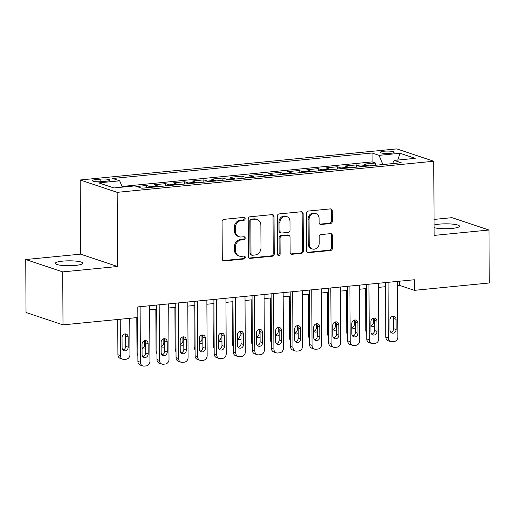 <?xml version="1.0" encoding="UTF-8"?>
<svg xmlns="http://www.w3.org/2000/svg" width="515" height="515" viewBox="0 0 515 515"><rect width="100%" height="100%" fill="white"/><g stroke="black" fill="none" stroke-linecap="round" stroke-linejoin="round"><path stroke-width="0.77" d="M245.153 218.721A1.481 1.288 108.5 0 0 243.833 217.394L223.941 219.345A2.111 1.841 108.5 0 0 222.081 221.611L222.28 259.045A2.111 1.841 108.5 0 0 224.16 260.944L244.052 258.987A1.481 1.288 108.5 0 0 244.039 256.077L241.464 256.328A6.766 5.897 108.5 0 1 239.282 256.09A6.766 5.897 108.5 0 1 235.439 250.264L235.419 247.142A6.766 5.897 108.5 0 1 241.374 239.9L243.949 239.642A1.481 1.288 108.5 0 0 243.936 236.733L241.361 236.984A6.766 5.897 108.5 0 1 239.185 236.746A6.766 5.897 108.5 0 1 235.336 230.92L235.323 227.797A6.766 5.897 108.5 0 1 241.278 220.555L243.853 220.304A1.481 1.288 108.5 0 0 245.153 218.721M239.185 236.746L238.181 236.411A6.766 5.897 108.5 0 1 234.338 230.585L234.319 227.469A6.766 5.897 108.5 0 1 240.273 220.22L242.848 219.969A1.481 1.288 108.5 0 0 243.769 217.401M223.008 260.616A2.111 1.841 108.5 0 0 223.162 260.609L243.054 258.652A1.481 1.288 108.5 0 0 243.968 256.084M239.282 256.09L238.284 255.755A6.766 5.897 108.5 0 1 234.441 249.93L234.422 246.807A6.766 5.897 108.5 0 1 240.376 239.565L242.951 239.314A1.481 1.288 108.5 0 0 243.872 236.739M434.1 227.662A13.783 2.453 -0.3 0 0 452.086 228.415A13.783 2.453 -0.3 0 0 459.47 226.207A13.783 2.453 -0.3 0 0 439.295 224.141A13.783 2.453 -0.3 0 0 434.087 225.016M62.637 261.137A13.783 2.453 -0.3 0 0 55.253 263.345A13.783 2.453 -0.3 0 0 75.428 265.412A13.783 2.453 -0.3 0 0 82.812 263.204A13.783 2.453 -0.3 0 0 62.637 261.137M384.016 151.223A6.888 1.223 -0.3 0 0 380.327 152.331A6.888 1.223 -0.3 0 0 390.415 153.361A6.888 1.223 -0.3 0 0 394.104 152.253A6.888 1.223 -0.3 0 0 384.016 151.223M330.443 223.555A2.111 1.841 108.5 0 0 332.304 221.289L332.252 210.79A2.111 1.841 108.5 0 0 330.366 208.89L308.279 211.06A2.111 1.841 108.5 0 0 306.419 213.326L306.612 250.76A2.111 1.841 108.5 0 0 308.498 252.659L330.585 250.49A2.111 1.841 108.5 0 0 332.445 248.224L332.381 235.535A2.111 1.841 108.5 0 0 330.495 233.643L321.045 234.57A2.111 1.841 108.5 0 0 319.184 236.836L319.216 243.125A5.652 4.931 108.5 0 1 312.418 248.977A5.652 4.931 108.5 0 1 309.2 244.11L309.071 219.461A5.652 4.931 108.5 0 1 315.869 213.609A5.652 4.931 108.5 0 1 319.088 218.482L319.107 222.589A2.111 1.841 108.5 0 0 320.993 224.482L330.443 223.555L329.446 223.22A2.111 1.841 108.5 0 0 331.306 220.954L331.248 210.455A2.111 1.841 108.5 0 0 330.521 208.884M434.145 235.407L488.973 230.018L489.25 282.993L414.395 290.344L414.337 279.748L137.808 306.914L137.859 317.51L63.004 324.862L62.727 271.888L117.555 266.506L117.169 192.346L433.752 161.246L434.145 235.407M274.032 216.506A2.111 1.841 108.5 0 0 272.145 214.613L250.058 216.783A2.111 1.841 108.5 0 0 248.198 219.042L248.391 256.483A2.111 1.841 108.5 0 0 250.277 258.376L272.364 256.206A2.111 1.841 108.5 0 0 274.225 253.94L274.032 216.506L273.034 216.171A2.111 1.841 108.5 0 0 272.3 214.601M279.169 213.918L301.256 211.749A2.111 1.841 108.5 0 1 303.142 213.648L303.335 251.082A2.111 1.841 108.5 0 1 301.475 253.348L292.024 254.275A2.111 1.841 108.5 0 1 290.138 252.382L290.061 237.196A2.111 1.841 108.5 0 0 288.175 235.304L281.905 235.915A2.111 1.841 108.5 0 0 280.044 238.181L280.128 253.985A1.481 1.288 108.5 0 1 277.508 254.243L277.308 216.184A2.111 1.841 108.5 0 1 279.169 213.918M375.474 165.289L375.461 163.023L364.021 164.143L367.665 165.367L360.036 166.113A8.613 3.927 84.4 0 1 361.028 166.706M356.399 167.163L356.393 164.897L344.947 166.017L348.597 167.24L340.969 167.987A8.613 3.927 84.4 0 1 341.954 168.579M337.331 169.036L337.319 166.77L325.879 167.89L329.523 169.113L321.894 169.86A8.613 3.927 84.4 0 1 322.886 170.452M318.257 170.909L318.251 168.643L306.805 169.763L310.455 170.986L302.826 171.733A8.613 3.927 84.4 0 1 303.811 172.325M299.189 172.782L299.176 170.517L287.731 171.637L291.381 172.86L283.752 173.607A8.613 3.927 84.4 0 1 284.744 174.199M280.115 174.656L280.102 172.39L268.663 173.51L272.313 174.733L264.684 175.48A8.613 3.927 84.4 0 1 265.669 176.072M261.047 176.529L261.034 174.263L249.588 175.383L253.238 176.606L245.61 177.353A8.613 3.927 84.4 0 1 246.601 177.945M241.973 178.402L241.96 176.136L230.52 177.257L234.164 178.48L226.536 179.226A8.613 3.927 84.4 0 1 227.527 179.819M222.905 180.276L222.892 178.01L211.446 179.13L215.096 180.353L207.468 181.1A8.613 3.927 84.4 0 1 208.459 181.692M203.831 182.149L203.818 179.883L192.378 181.003L196.022 182.226L188.393 182.973A8.613 3.927 84.4 0 1 189.385 183.565M184.763 184.022L184.75 181.756L173.304 182.876L176.954 184.1L169.326 184.846A8.613 3.927 84.4 0 1 170.311 185.439M165.688 185.896L165.676 183.63L154.236 184.75L157.88 185.973L150.251 186.72A8.613 3.927 84.4 0 1 151.243 187.312M146.614 187.769L146.608 185.503L136.636 186.482M102.144 181.634L106.341 181.222A6.676 1.185 -0.3 0 0 109.92 180.153A6.676 1.185 -0.3 0 0 100.148 179.149L95.951 179.561A6.676 1.185 -0.3 0 0 92.372 180.636A6.676 1.185 -0.3 0 0 102.144 181.634M117.169 192.346L80.192 179.986L396.775 148.893L433.752 161.246M375.461 163.023L372.113 161.903L372.068 153L112.695 178.48L119.692 180.817L122.293 187.132M372.068 153L379.066 155.343L400.039 153.277L415.232 158.356L394.252 160.416L401.249 162.753L141.876 188.232L134.885 185.896L113.905 187.956L98.713 182.876L119.692 180.817M146.608 185.503L150.251 186.72M165.676 183.63L169.326 184.846M184.75 181.756L188.393 182.973M203.818 179.883L207.468 181.1M222.892 178.01L226.536 179.226M241.96 176.136L245.61 177.353M261.034 174.263L264.684 175.48M280.102 172.39L283.752 173.607M299.176 170.517L302.826 171.733M318.251 168.643L321.894 169.86M337.319 166.77L340.969 167.987M356.393 164.897L360.036 166.113M372.113 161.903L122.023 186.469M117.555 266.506L80.578 254.146L25.75 259.534L62.727 271.888M25.75 259.534L26.027 312.502L63.004 324.862M488.973 230.018L451.996 217.665L434.061 219.422M80.578 254.146L80.192 179.986M397.593 285.51L399.402 285.336L414.395 290.344M149.665 309.863L156.708 309.174M168.74 307.989L175.782 307.301M187.814 306.116L194.857 305.427M206.882 304.243L213.925 303.554M225.956 302.369L232.999 301.681M245.024 300.496L252.067 299.807M264.098 298.623L271.141 297.934M283.166 296.749L290.209 296.061M302.241 294.876L309.283 294.187M321.309 293.003L328.351 292.314M340.383 291.13L347.425 290.441M359.451 289.256L366.493 288.567M378.525 287.383L385.568 286.694M399.382 281.216L399.402 285.336M158.871 186.565A8.613 3.927 -95.6 0 0 157.88 185.973M177.939 184.692A8.613 3.927 -95.6 0 0 176.954 184.1M197.013 182.819A8.613 3.927 -95.6 0 0 196.022 182.226M216.088 180.945A8.613 3.927 -95.6 0 0 215.096 180.353M235.155 179.072A8.613 3.927 -95.6 0 0 234.164 178.48M254.23 177.199A8.613 3.927 -95.6 0 0 253.238 176.606M273.298 175.325A8.613 3.927 -95.6 0 0 272.313 174.733M292.372 173.452A8.613 3.927 -95.6 0 0 291.381 172.86M311.44 171.579A8.613 3.927 -95.6 0 0 310.455 170.986M330.514 169.705A8.613 3.927 -95.6 0 0 329.523 169.113M349.582 167.832A8.613 3.927 -95.6 0 0 348.597 167.24M394.252 160.416L392.481 163.615M368.656 165.959A8.613 3.927 -95.6 0 0 367.665 165.367M382.864 164.562L379.066 155.343M400.039 153.277L397.735 160.075M249.125 258.047A2.111 1.841 108.5 0 0 249.279 258.041L271.366 255.871A2.111 1.841 108.5 0 0 273.227 253.612L273.034 216.171M252.131 219.493A1.481 1.288 108.5 0 0 250.831 221.077L251.005 253.934A1.481 1.288 108.5 0 0 252.318 255.26L255.034 254.996A6.766 5.897 108.5 0 0 260.989 247.754L260.873 225.293A6.766 5.897 108.5 0 0 257.024 219.467A6.766 5.897 108.5 0 0 254.848 219.223L251.133 219.158A1.481 1.288 108.5 0 0 249.833 220.742L250.831 221.077M251.841 255.208L250.844 254.874A1.481 1.288 108.5 0 1 250 253.599L249.833 220.742M257.024 219.467L256.026 219.132A6.766 5.897 108.5 0 0 253.85 218.888L254.848 219.223M251.133 219.158L253.85 218.888M290.872 253.947A2.111 1.841 108.5 0 0 291.02 253.94L300.477 253.013A2.111 1.841 108.5 0 0 302.337 250.747L302.138 213.313A2.111 1.841 108.5 0 0 301.41 211.742M288.857 235.374L287.859 235.04A2.111 1.841 108.5 0 0 287.177 234.969L280.907 235.58A2.111 1.841 108.5 0 0 279.046 237.846L279.13 253.65L280.128 253.985M277.888 255.228A1.481 1.288 108.5 0 0 279.13 253.65M289.977 221.444A5.652 4.931 108.5 0 0 286.758 216.57A5.652 4.931 108.5 0 0 279.96 222.429L280.005 231.113A2.111 1.841 108.5 0 0 281.892 233.005L288.162 232.387A2.111 1.841 108.5 0 0 290.022 230.128L289.977 221.444M286.758 216.57L285.761 216.236A5.652 4.931 108.5 0 0 278.963 222.094L279.96 222.429M281.209 232.928L280.212 232.593A2.111 1.841 108.5 0 1 279.008 230.778L278.963 222.094M319.834 224.16A2.111 1.841 108.5 0 0 319.989 224.147L329.446 223.22M315.869 213.609L314.871 213.274A5.652 4.931 108.5 0 0 308.073 219.132L309.071 219.461M312.418 248.977L311.414 248.642A5.652 4.931 108.5 0 1 308.202 243.775L308.073 219.132M307.346 252.331A2.111 1.841 108.5 0 0 307.494 252.324L329.587 250.155A2.111 1.841 108.5 0 0 331.448 247.889L331.377 235.201A2.111 1.841 108.5 0 0 330.649 233.636M117.729 319.487L117.916 354.732A4.307 3.753 -71.5 0 0 120.362 358.44L122.866 359.277A4.307 3.753 108.5 0 0 124.25 359.431L126.156 359.245A4.307 3.753 108.5 0 0 129.947 354.629L129.761 318.302M122.866 359.277A4.307 3.753 108.5 0 1 120.413 355.569L120.227 319.242M122.911 349.988A3.444 3.006 108.5 0 0 125.692 346.338L125.641 336.166A3.444 3.006 108.5 0 0 124.823 333.945M128.196 347.174L128.138 337.003A3.444 3.006 108.5 0 0 126.181 334.035A3.444 3.006 108.5 0 0 122.036 337.602L122.094 347.773A3.444 3.006 108.5 0 0 124.051 350.741A3.444 3.006 108.5 0 0 128.196 347.174L125.692 346.338M149.646 305.749L149.936 361.311A4.307 3.753 108.5 0 1 146.144 365.92L144.239 366.107A4.307 3.753 108.5 0 1 142.848 365.959A4.307 3.753 108.5 0 1 140.402 362.245L140.112 306.689M137.672 317.523L137.904 361.414L140.402 362.245M148.178 353.85A3.444 3.006 -71.5 0 1 144.039 357.416A3.444 3.006 -71.5 0 1 142.076 354.449L142.024 344.277A3.444 3.006 -71.5 0 1 146.17 340.711A3.444 3.006 -71.5 0 1 148.127 343.679L148.178 353.85L145.681 353.013A3.444 3.006 -71.5 0 1 142.9 356.67M144.812 340.627A3.444 3.006 -71.5 0 1 145.629 342.848L145.681 353.013M142.848 365.959L140.35 365.122A4.307 3.753 -71.5 0 1 137.904 361.414M136.803 317.613L136.99 352.859A4.307 3.753 -71.5 0 0 137.872 355.472M142.043 348.108A3.444 3.006 108.5 0 0 144.767 344.464L144.747 340.64M142.043 348.185A3.444 3.006 108.5 0 0 143.119 348.867A3.444 3.006 108.5 0 0 145.661 348.455M155.839 309.257L156.058 350.985A4.307 3.753 -71.5 0 0 156.946 353.599M161.118 346.235A3.444 3.006 108.5 0 0 163.841 342.591L163.815 338.767M161.118 346.312A3.444 3.006 108.5 0 0 162.193 346.994A3.444 3.006 108.5 0 0 164.729 346.582M174.913 307.384L175.132 349.112A4.307 3.753 -71.5 0 0 176.014 351.726M180.186 344.361A3.444 3.006 108.5 0 0 182.909 340.718L182.889 336.894M180.186 344.438A3.444 3.006 108.5 0 0 181.267 345.121A3.444 3.006 108.5 0 0 183.804 344.709M193.981 305.511L194.2 347.239A4.307 3.753 -71.5 0 0 195.088 349.852M199.26 342.488A3.444 3.006 108.5 0 0 201.983 338.844L201.957 335.02M199.26 342.565A3.444 3.006 108.5 0 0 200.335 343.248A3.444 3.006 108.5 0 0 202.871 342.835M168.72 303.876L169.01 359.438A4.307 3.753 108.5 0 1 165.218 364.047L163.313 364.234A4.307 3.753 108.5 0 1 161.922 364.086A4.307 3.753 108.5 0 1 159.476 360.371L159.18 304.816M156.689 305.06L156.972 359.541L159.476 360.371M167.253 351.977A3.444 3.006 -71.5 0 1 163.107 355.543A3.444 3.006 -71.5 0 1 161.15 352.575L161.098 342.404A3.444 3.006 -71.5 0 1 165.238 338.838A3.444 3.006 -71.5 0 1 167.201 341.806L167.253 351.977L164.755 351.14A3.444 3.006 -71.5 0 1 161.968 354.796M163.879 338.754A3.444 3.006 -71.5 0 1 164.703 340.975L164.755 351.14M161.922 364.086L159.425 363.249A4.307 3.753 -71.5 0 1 156.972 359.541M187.788 302.002L188.078 357.565A4.307 3.753 108.5 0 1 184.286 362.174L182.381 362.36A4.307 3.753 108.5 0 1 180.997 362.212A4.307 3.753 108.5 0 1 178.544 358.498L178.254 302.942M175.763 303.187L176.046 357.668L178.544 358.498M186.327 350.103A3.444 3.006 -71.5 0 1 182.181 353.67A3.444 3.006 -71.5 0 1 180.224 350.702L180.166 340.531A3.444 3.006 -71.5 0 1 184.312 336.965A3.444 3.006 -71.5 0 1 186.269 339.932L186.327 350.103L183.823 349.267A3.444 3.006 -71.5 0 1 181.042 352.923M182.954 336.881A3.444 3.006 -71.5 0 1 183.771 339.102L183.823 349.267M180.997 362.212L178.493 361.376A4.307 3.753 -71.5 0 1 176.046 357.668M206.863 300.129L207.152 355.691A4.307 3.753 108.5 0 1 203.361 360.3L201.455 360.487A4.307 3.753 108.5 0 1 200.065 360.339A4.307 3.753 108.5 0 1 197.618 356.625L197.322 301.069M194.831 301.314L195.121 355.794L197.618 356.625M205.395 348.23A3.444 3.006 -71.5 0 1 201.249 351.797A3.444 3.006 -71.5 0 1 199.292 348.829L199.241 338.658A3.444 3.006 -71.5 0 1 203.38 335.091A3.444 3.006 -71.5 0 1 205.343 338.059L205.395 348.23L202.897 347.393A3.444 3.006 -71.5 0 1 200.116 351.05M202.022 335.007A3.444 3.006 -71.5 0 1 202.846 337.228L202.897 347.393M200.065 360.339L197.567 359.502A4.307 3.753 -71.5 0 1 195.121 355.794M225.93 298.256L226.22 353.818A4.307 3.753 108.5 0 1 222.429 358.427L220.523 358.614A4.307 3.753 108.5 0 1 219.139 358.466A4.307 3.753 108.5 0 1 216.686 354.751L216.397 299.196M213.905 299.44L214.189 353.921L216.686 354.751M224.469 346.357A3.444 3.006 -71.5 0 1 220.323 349.923A3.444 3.006 -71.5 0 1 218.366 346.956L218.309 336.784A3.444 3.006 -71.5 0 1 222.454 333.218A3.444 3.006 -71.5 0 1 224.411 336.186L224.469 346.357L221.971 345.52A3.444 3.006 -71.5 0 1 219.184 349.176M221.096 333.134A3.444 3.006 -71.5 0 1 221.914 335.355L221.971 345.52M219.139 358.466L216.641 357.629A4.307 3.753 -71.5 0 1 214.189 353.921M213.055 303.638L213.274 345.365A4.307 3.753 -71.5 0 0 214.156 347.979M218.328 340.608A3.444 3.006 108.5 0 0 221.051 336.971L221.032 333.147M218.334 340.692A3.444 3.006 108.5 0 0 219.409 341.374A3.444 3.006 108.5 0 0 221.946 340.962M245.005 296.382L245.295 351.945A4.307 3.753 108.5 0 1 241.503 356.554L239.597 356.74A4.307 3.753 108.5 0 1 238.207 356.592A4.307 3.753 108.5 0 1 235.761 352.878L235.471 297.322M232.973 297.567L233.263 352.048L235.761 352.878M243.537 344.484A3.444 3.006 -71.5 0 1 239.398 348.05A3.444 3.006 -71.5 0 1 237.434 345.082L237.383 334.911A3.444 3.006 -71.5 0 1 241.522 331.345A3.444 3.006 -71.5 0 1 243.486 334.312L243.537 344.484L241.039 343.647A3.444 3.006 -71.5 0 1 238.258 347.303M240.164 331.261A3.444 3.006 -71.5 0 1 240.988 333.482L241.039 343.647M238.207 356.592L235.709 355.756A4.307 3.753 -71.5 0 1 233.263 352.048M232.123 301.764L232.342 343.492A4.307 3.753 -71.5 0 0 233.231 346.106M237.402 338.735A3.444 3.006 108.5 0 0 240.125 335.098L240.106 331.274M237.402 338.819A3.444 3.006 108.5 0 0 238.477 339.501A3.444 3.006 108.5 0 0 241.014 339.089M264.073 294.509L264.369 350.071A4.307 3.753 108.5 0 1 260.571 354.681L258.665 354.867A4.307 3.753 108.5 0 1 257.281 354.719A4.307 3.753 108.5 0 1 254.828 351.005L254.539 295.449M252.047 295.694L252.331 350.174L254.828 351.005M262.611 342.61A3.444 3.006 -71.5 0 1 258.466 346.177A3.444 3.006 -71.5 0 1 256.509 343.209L256.451 333.038A3.444 3.006 -71.5 0 1 260.596 329.471A3.444 3.006 -71.5 0 1 262.553 332.439L262.611 342.61L260.114 341.773A3.444 3.006 -71.5 0 1 257.326 345.43M259.238 329.388A3.444 3.006 -71.5 0 1 260.056 331.609L260.114 341.773M257.281 354.719L254.783 353.882A4.307 3.753 -71.5 0 1 252.331 350.174M251.198 299.891L251.417 341.619A4.307 3.753 -71.5 0 0 252.299 344.232M256.476 336.861A3.444 3.006 108.5 0 0 259.193 333.224L259.174 329.4M256.476 336.945A3.444 3.006 108.5 0 0 257.552 337.628A3.444 3.006 108.5 0 0 260.088 337.216M283.147 292.636L283.437 348.198A4.307 3.753 108.5 0 1 279.645 352.807L277.74 352.994A4.307 3.753 108.5 0 1 276.349 352.846A4.307 3.753 108.5 0 1 273.903 349.131L273.613 293.576M271.115 293.82L271.405 348.301L273.903 349.131M281.679 340.737A3.444 3.006 -71.5 0 1 277.54 344.303A3.444 3.006 -71.5 0 1 275.577 341.336L275.525 331.164A3.444 3.006 -71.5 0 1 279.671 327.598A3.444 3.006 -71.5 0 1 281.628 330.566L281.679 340.737L279.182 339.9A3.444 3.006 -71.5 0 1 276.401 343.556M278.306 327.514A3.444 3.006 -71.5 0 1 279.13 329.735L279.182 339.9M276.349 352.846L273.851 352.009A4.307 3.753 -71.5 0 1 271.405 348.301M270.266 298.018L270.484 339.745A4.307 3.753 -71.5 0 0 271.373 342.353M275.544 334.988A3.444 3.006 108.5 0 0 278.267 331.351L278.248 327.527M275.544 335.072A3.444 3.006 108.5 0 0 276.619 335.754A3.444 3.006 108.5 0 0 279.156 335.342M302.215 290.763L302.511 346.325A4.307 3.753 108.5 0 1 298.719 350.934L296.807 351.121A4.307 3.753 108.5 0 1 295.423 350.973A4.307 3.753 108.5 0 1 292.971 347.258L292.681 291.702M290.19 291.947L290.473 346.428L292.971 347.258M300.754 338.864A3.444 3.006 -71.5 0 1 296.608 342.43A3.444 3.006 -71.5 0 1 294.651 339.462L294.599 329.291A3.444 3.006 -71.5 0 1 298.739 325.725A3.444 3.006 -71.5 0 1 300.702 328.692L300.754 338.864L298.256 338.027A3.444 3.006 -71.5 0 1 295.468 341.683M297.38 325.641A3.444 3.006 -71.5 0 1 298.198 327.862L298.256 338.027M295.423 350.973L292.926 350.136A4.307 3.753 -71.5 0 1 290.473 346.428M289.34 296.144L289.559 337.872A4.307 3.753 -71.5 0 0 290.441 340.479M294.619 333.115A3.444 3.006 108.5 0 0 297.335 329.478L297.316 325.654M294.619 333.199A3.444 3.006 108.5 0 0 295.694 333.881A3.444 3.006 108.5 0 0 298.23 333.469M321.289 288.889L321.579 344.451A4.307 3.753 108.5 0 1 317.787 349.061L315.882 349.247A4.307 3.753 108.5 0 1 314.491 349.099A4.307 3.753 108.5 0 1 312.045 345.385L311.755 289.829M309.257 290.074L309.547 344.554L312.045 345.385M319.821 336.99A3.444 3.006 -71.5 0 1 315.682 340.557A3.444 3.006 -71.5 0 1 313.719 337.589L313.667 327.418A3.444 3.006 -71.5 0 1 317.813 323.851A3.444 3.006 -71.5 0 1 319.77 326.819L319.821 336.99L317.324 336.153A3.444 3.006 -71.5 0 1 314.543 339.81M316.448 323.768A3.444 3.006 -71.5 0 1 317.272 325.989L317.324 336.153M314.491 349.099L311.993 348.262A4.307 3.753 -71.5 0 1 309.547 344.554M308.408 294.271L308.627 335.999A4.307 3.753 -71.5 0 0 309.515 338.606M313.687 331.242A3.444 3.006 108.5 0 0 316.41 327.604L316.39 323.781M313.687 331.325A3.444 3.006 108.5 0 0 314.762 332.008A3.444 3.006 108.5 0 0 317.304 331.589M340.364 287.016L340.653 342.578A4.307 3.753 108.5 0 1 336.861 347.187L334.95 347.374A4.307 3.753 108.5 0 1 333.565 347.226A4.307 3.753 108.5 0 1 331.113 343.511L330.823 287.956M328.332 288.2L328.615 342.681L331.113 343.511M338.896 335.117A3.444 3.006 -71.5 0 1 334.75 338.683A3.444 3.006 -71.5 0 1 332.793 335.716L332.742 325.544A3.444 3.006 -71.5 0 1 336.881 321.978A3.444 3.006 -71.5 0 1 338.844 324.946L338.896 335.117L336.398 334.28A3.444 3.006 -71.5 0 1 333.611 337.937M335.523 321.894A3.444 3.006 -71.5 0 1 336.34 324.115L336.398 334.28M333.565 347.226L331.068 346.389A4.307 3.753 -71.5 0 1 328.615 342.681M327.482 292.398L327.701 334.126A4.307 3.753 -71.5 0 0 328.583 336.733M332.761 329.368A3.444 3.006 108.5 0 0 335.477 325.731L335.458 321.907M332.761 329.452A3.444 3.006 108.5 0 0 333.836 330.134A3.444 3.006 108.5 0 0 336.372 329.716M359.431 285.143L359.721 340.705A4.307 3.753 108.5 0 1 355.929 345.314L354.024 345.501A4.307 3.753 108.5 0 1 352.633 345.353A4.307 3.753 108.5 0 1 350.187 341.638L349.897 286.082M347.406 286.327L347.689 340.808L350.187 341.638M357.964 333.244A3.444 3.006 -71.5 0 1 353.824 336.81A3.444 3.006 -71.5 0 1 351.861 333.842L351.809 323.671A3.444 3.006 -71.5 0 1 355.955 320.105A3.444 3.006 -71.5 0 1 357.912 323.072L357.964 333.244L355.466 332.407A3.444 3.006 -71.5 0 1 352.685 336.063M354.597 320.021A3.444 3.006 -71.5 0 1 355.414 322.242L355.466 332.407M352.633 345.353L350.136 344.516A4.307 3.753 -71.5 0 1 347.689 340.808M346.556 290.524L346.775 332.252A4.307 3.753 -71.5 0 0 347.657 334.859M351.829 327.495A3.444 3.006 108.5 0 0 354.552 323.858L354.532 320.034M351.829 327.579A3.444 3.006 108.5 0 0 352.904 328.261A3.444 3.006 108.5 0 0 355.447 327.843M378.506 283.269L378.795 338.831A4.307 3.753 108.5 0 1 375.004 343.441L373.092 343.627A4.307 3.753 108.5 0 1 371.708 343.479A4.307 3.753 108.5 0 1 369.261 339.765L368.965 284.209M366.474 284.454L366.757 338.934L369.261 339.765M377.038 331.37A3.444 3.006 -71.5 0 1 372.892 334.937A3.444 3.006 -71.5 0 1 370.935 331.969L370.884 321.798A3.444 3.006 -71.5 0 1 375.023 318.231A3.444 3.006 -71.5 0 1 376.986 321.199L377.038 331.37L374.54 330.533A3.444 3.006 -71.5 0 1 371.753 334.19M373.665 318.148A3.444 3.006 -71.5 0 1 374.489 320.369L374.54 330.533M371.708 343.479L369.21 342.642A4.307 3.753 -71.5 0 1 366.757 338.934M365.624 288.651L365.843 330.379A4.307 3.753 -71.5 0 0 366.731 332.986M370.903 325.622A3.444 3.006 108.5 0 0 373.62 321.984L373.6 318.161M370.903 325.705A3.444 3.006 108.5 0 0 371.978 326.388A3.444 3.006 108.5 0 0 374.514 325.969M397.574 281.396L397.863 336.958A4.307 3.753 108.5 0 1 394.072 341.567L392.166 341.754A4.307 3.753 108.5 0 1 390.782 341.606A4.307 3.753 108.5 0 1 388.329 337.892L388.04 282.336M385.548 282.581L385.832 337.061L388.329 337.892M396.112 329.497A3.444 3.006 -71.5 0 1 391.966 333.063A3.444 3.006 -71.5 0 1 390.003 330.096L389.952 319.924A3.444 3.006 -71.5 0 1 394.097 316.358A3.444 3.006 -71.5 0 1 396.054 319.326L396.112 329.497L393.608 328.66A3.444 3.006 -71.5 0 1 390.827 332.317M392.739 316.274A3.444 3.006 -71.5 0 1 393.557 318.495L393.608 328.66M390.782 341.606L388.278 340.769A4.307 3.753 -71.5 0 1 385.832 337.061M95.957 181.666L95.951 179.561M100.161 181.763L100.148 179.149M240.273 220.22L241.278 220.555M234.319 227.469L235.323 227.797M234.338 230.585L235.336 230.92M242.951 239.314L243.949 239.642M240.376 239.565L241.374 239.9M234.422 246.807L235.419 247.142M234.441 249.93L235.439 250.264M243.054 258.652L244.052 258.987M223.162 260.609L224.16 260.944M242.848 219.969L243.853 220.304M273.227 253.612L274.225 253.94M271.366 255.871L272.364 256.206M249.279 258.041L250.277 258.376M250 253.599L251.005 253.934M302.138 213.313L303.142 213.648M302.337 250.747L303.335 251.082M300.477 253.013L301.475 253.348M291.02 253.94L292.024 254.275M287.177 234.969L288.175 235.304M280.907 235.58L281.905 235.915M279.046 237.846L280.044 238.181M279.008 230.778L280.005 231.113M319.989 224.147L320.993 224.482M308.202 243.775L309.2 244.11M331.377 235.201L332.381 235.535M331.448 247.889L332.445 248.224M329.587 250.155L330.585 250.49M307.494 252.324L308.498 252.659M331.248 210.455L332.252 210.79M331.306 220.954L332.304 221.289M120.413 355.569L117.916 354.732M125.641 336.166L128.138 337.003M148.127 343.679L145.629 342.848M137.859 353.148L136.99 352.859M144.767 344.464L145.642 344.754M156.933 351.275L156.058 350.985M163.841 342.591L164.71 342.881M176.001 349.402L175.132 349.112M182.909 340.718L183.784 341.007M195.076 347.528L194.2 347.239M201.983 338.844L202.852 339.134M167.201 341.806L164.703 340.975M186.269 339.932L183.771 339.102M205.343 338.059L202.846 337.228M224.411 336.186L221.914 335.355M214.143 345.655L213.274 345.365M221.051 336.971L221.926 337.261M243.486 334.312L240.988 333.482M233.218 343.782L232.342 343.492M240.125 335.098L240.994 335.387M262.553 332.439L260.056 331.609M252.286 341.909L251.417 341.619M259.193 333.224L260.069 333.514M281.628 330.566L279.13 329.735M271.36 340.035L270.484 339.745M278.267 331.351L279.136 331.641M300.702 328.692L298.198 327.862M290.434 338.162L289.559 337.872M297.335 329.478L298.211 329.767M319.77 326.819L317.272 325.989M309.502 336.289L308.627 335.999M316.41 327.604L317.285 327.894M338.844 324.946L336.34 324.115M328.576 334.415L327.701 334.126M335.477 325.731L336.353 326.021M357.912 323.072L355.414 322.242M347.644 332.542L346.775 332.252M354.552 323.858L355.427 324.147M376.986 321.199L374.489 320.369M366.719 330.669L365.843 330.379M373.62 321.984L374.495 322.274M396.054 319.326L393.557 318.495"/></g></svg>
